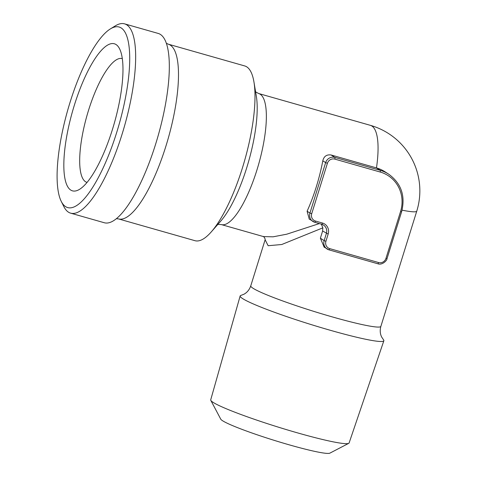 <?xml version="1.0" encoding="UTF-8"?>
<svg xmlns="http://www.w3.org/2000/svg" width="477" height="477" viewBox="0 0 477 477"><rect width="100%" height="100%" fill="white"/><g stroke="black" fill="none" stroke-linecap="round" stroke-linejoin="round"><path stroke-width="0.72" d="M321.331 224.148L322.84 227.851L322.619 230.993L320.377 238.202L324.175 247.146M322.84 227.851L281.746 244.51L268.14 245.727L265.123 239.758L250.765 285.86A68.133 5.623 -162.7 0 0 314.146 311.487A68.133 5.623 -162.7 0 0 380.867 326.381L416.767 211.132A68.133 5.623 -162.7 0 1 402.069 210.166M322.804 160.803L325.642 162.633A7.572 7.233 -57.2 0 1 334.872 157.416L380.247 170.343A34.07 32.543 -57.2 0 1 388.612 174.123L384.838 171.69A34.07 32.543 122.8 0 0 376.472 167.91L331.098 154.983C326.656 154.375 323.895 156.313 322.804 160.803A68.133 19.348 105.9 0 1 307.099 211.228L309.269 219.122M263.489 236.586L273.059 236.825L286.737 234.195L319.328 223.582M383.86 340.739L349.116 442.942A72.48 5.98 -162.7 0 1 348.735 443.33L329.869 453.15A57.341 4.728 -162.7 0 1 289.682 444.969A57.341 4.728 -162.7 0 1 220.756 419.164L210.804 400.37A72.48 5.98 -162.7 0 1 210.715 399.833L240.152 295.978A75.259 6.207 17.3 0 0 310.163 324.271A75.259 6.207 17.3 0 0 383.86 340.739A75.259 6.207 17.3 0 0 383.472 339.743L381.737 337.15C380.08 333.93 379.787 330.34 380.867 326.381M110.366 28.912L115.374 25.83A98.417 27.946 105.9 0 1 124.545 23.85L158.215 33.438A98.417 27.946 105.9 0 1 168.184 50.765A98.417 27.946 105.9 0 1 121.909 213.267A98.417 27.946 105.9 0 1 104.308 222.747L70.638 213.159A98.417 27.946 105.9 0 1 63.888 206.642L61.253 201.383A93.874 26.658 105.9 0 1 70.071 102.269A93.874 26.658 105.9 0 1 110.366 28.912A93.874 26.658 105.9 0 1 119.041 124.61A93.874 26.658 105.9 0 1 61.253 201.383M250.765 285.86C249.405 289.73 247.128 292.52 243.932 294.231L241.034 295.376A75.259 6.207 17.3 0 0 240.152 295.978M116.066 44.558A76.463 21.715 -74.1 0 0 70.399 119.274A76.463 21.715 -74.1 0 0 79.587 189.309A76.463 21.715 -74.1 0 0 114.289 123.257A76.463 21.715 -74.1 0 0 119.59 48.833A76.463 21.715 -74.1 0 0 116.066 44.558M122.309 58.635A64.347 18.275 -74.1 0 0 122.195 58.605A64.347 18.275 -74.1 0 0 86.999 115.488A64.347 18.275 -74.1 0 0 86.951 182.381A64.347 18.275 -74.1 0 0 87.058 182.411M348.735 443.33A72.48 5.98 -162.7 0 1 297.928 432.991A72.48 5.98 -162.7 0 1 210.804 400.37M118.475 218.907L194.98 240.694A90.845 25.8 -74.1 0 0 211.228 231.947A90.845 25.8 -74.1 0 0 242.435 167.88A90.845 25.8 -74.1 0 0 253.943 81.943A90.845 25.8 -74.1 0 0 244.737 65.945L168.232 44.164A90.845 25.8 105.9 0 1 168.166 138.598A90.845 25.8 105.9 0 1 118.475 218.907L116.394 218.675M124.545 23.85A98.417 27.946 105.9 0 1 124.473 126.161A98.417 27.946 105.9 0 1 70.638 213.159M331.098 154.983L334.872 157.416A1.514 0.429 105.9 0 1 334.794 159.103A6.058 5.784 122.8 0 0 327.419 163.277L311.714 213.696A6.058 5.784 122.8 0 0 315.5 221.054L322.482 223.039A9.087 8.675 -57.2 0 1 328.17 234.07L325.922 241.273L324.151 240.635L326.393 233.426A7.572 7.233 122.8 0 0 323.519 225.078A7.572 7.233 122.8 0 0 321.731 224.256M325.922 241.273A6.058 5.784 122.8 0 0 329.714 248.624A1.514 0.429 105.9 0 1 328.921 249.841A1.514 0.429 105.9 0 1 328.892 249.823A7.572 7.233 -57.2 0 1 327.031 248.982A7.572 7.233 -57.2 0 1 324.151 240.635L320.377 238.202M322.619 230.993L328.17 234.07M322.482 223.039A1.514 0.429 105.9 0 1 321.695 224.256L314.713 222.264A1.514 0.429 -74.1 0 1 314.677 222.252A7.572 7.233 -57.2 0 1 312.817 221.411A7.572 7.233 -57.2 0 1 309.937 213.058L311.714 213.696M307.099 211.228L309.937 213.058L325.642 162.633L327.419 163.277M309.09 219.003L314.713 222.264A1.514 0.429 -74.1 0 0 315.5 221.054M323.519 225.078L321.695 224.256A1.514 0.429 105.9 0 1 321.659 224.238L314.748 222.27M329.714 248.624L378.583 262.541A1.514 0.429 105.9 0 1 377.79 263.757A1.514 0.429 105.9 0 1 377.76 263.739L328.963 249.847M401.568 211.705L400.549 211.549A32.555 31.094 122.8 0 0 380.175 172.024L334.794 159.103M378.583 262.541A6.058 5.784 122.8 0 0 385.965 258.367L400.549 211.549M385.965 258.367L387.032 258.576L401.616 211.758C405.575 195.91 401.24 183.365 388.612 174.123M416.767 211.132A68.133 68.133 0 0 0 370.373 125.338A68.133 19.348 105.9 0 1 376.472 167.91L380.247 170.343A1.514 0.429 105.9 0 1 380.175 172.024M253.943 81.943L256.322 96.133A75.706 21.495 105.9 0 1 220.726 221.137L211.228 231.947M255.612 91.882L258.671 93.528A68.133 19.348 105.9 0 1 258.617 164.356A68.133 19.348 105.9 0 1 221.352 224.589L217.882 224.375M387.032 258.576C387.02 260.698 381.958 265.474 377.79 263.757L328.921 249.841L323.961 247.003M265.152 239.657L265.117 239.788C265.48 238.315 262.821 235.698 263.364 236.55M166.348 43.27L168.232 44.164M370.373 125.338L258.671 93.528M263.501 236.592L221.352 224.589"/></g></svg>
